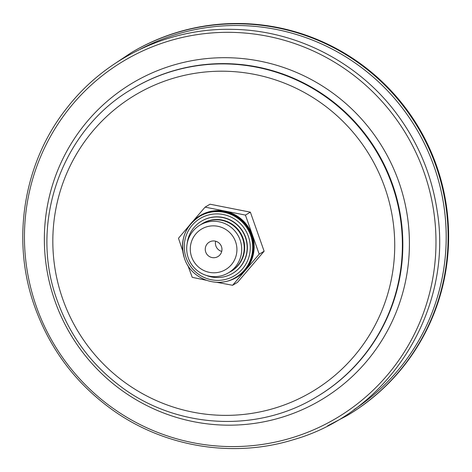 <?xml version="1.0" encoding="UTF-8"?>
<svg xmlns="http://www.w3.org/2000/svg" width="472" height="472" viewBox="0 0 472 472"><rect width="100%" height="100%" fill="white"/><g stroke="black" fill="none" stroke-linecap="round" stroke-linejoin="round"><path stroke-width="0.71" d="M202.305 223.728A27.866 27.488 59.3 0 1 203.509 222.914M231.953 270.828A27.866 27.488 59.3 0 1 230.66 271.5M203.379 223.108A27.777 27.4 59.3 0 1 204.936 222.176M233.28 269.931A27.777 27.4 59.3 0 1 231.722 270.851M131.877 52.315A211.126 208.235 59.3 0 1 418.705 127.576A211.126 208.235 59.3 0 1 347.41 415.413L346.873 415.732A211.126 208.235 59.3 0 0 418.174 127.888A211.126 208.235 59.3 0 0 131.346 52.634L131.877 52.315M216.565 282.28L232.596 285.283L237.534 282.35L264.125 251.234L250.367 212.164L210.016 204.211L205.084 207.143L193.614 220.448M215.657 241.192A8.443 8.331 -120.7 0 0 221.722 251.411M187.85 265.453L192.246 277.335L205.951 280.185M189.762 224.955L178.487 238.266L182.711 250.88M232.596 285.283L259.187 254.16L245.434 215.09L250.367 212.164M245.434 215.09L205.084 207.143M259.187 254.16L264.125 251.234M191.632 256.927A23.553 23.234 59.3 0 1 217.81 226.289A23.553 23.234 59.3 0 1 231.357 264.751A23.553 23.234 59.3 0 1 191.632 256.927M205.727 252.048A8.443 8.331 59.3 0 1 220.76 245.074A8.443 8.331 59.3 0 1 217.911 256.585A8.443 8.331 59.3 0 1 205.727 252.048M188.293 257.936A27.777 27.4 59.3 0 1 200.022 225.085A27.777 27.4 59.3 0 1 237.758 234.985A27.777 27.4 59.3 0 1 228.377 272.857A27.777 27.4 59.3 0 1 188.293 257.936M200.022 225.085L202.535 223.592A27.777 27.4 59.3 0 1 240.272 233.492A27.777 27.4 59.3 0 1 230.891 271.365L228.377 272.857M188.369 226.991A35.89 35.4 59.3 0 1 200.069 215.615A35.89 35.4 59.3 0 1 248.832 228.413A35.89 35.4 59.3 0 1 236.708 277.341A35.89 35.4 59.3 0 1 221.126 282.167M200.069 215.615L200.311 215.474A35.89 35.4 59.3 0 1 225.044 211.244A35.89 35.4 59.3 0 1 252.101 234.755A35.89 35.4 59.3 0 1 245.682 269.848A35.89 35.4 59.3 0 1 236.95 277.2L236.708 277.341M200.989 224.507A27.866 27.488 59.3 0 1 202.848 223.297A27.866 27.488 59.3 0 1 240.708 233.233A27.866 27.488 59.3 0 1 231.298 271.229A27.866 27.488 59.3 0 1 229.345 272.279M187.148 243.664A30.403 29.984 59.3 0 1 201.556 221.12A30.403 29.984 59.3 0 1 242.856 231.958A30.403 29.984 59.3 0 1 232.59 273.406A30.403 29.984 59.3 0 1 205.904 275.253M200.134 216.07A35.471 34.981 59.3 0 1 248.325 228.713A35.471 34.981 59.3 0 1 236.342 277.07L235.687 277.459A35.471 34.981 59.3 0 0 247.664 229.103A35.471 34.981 59.3 0 0 199.479 216.459L200.134 216.07M201.556 221.12L201.762 220.996A30.403 29.984 59.3 0 1 243.068 231.835A30.403 29.984 59.3 0 1 232.802 273.282L232.59 273.406M140.119 49.306A209.739 206.872 59.3 0 1 416.463 128.909A209.739 206.872 59.3 0 1 353.994 409.619M36.362 306.564A207.875 205.031 59.3 0 1 267.382 36.197A207.875 205.031 59.3 0 1 386.91 375.618A207.875 205.031 59.3 0 1 36.362 306.564M54.923 300.959A184.404 181.879 59.3 0 1 259.86 61.124A184.404 181.879 59.3 0 1 365.888 362.219A184.404 181.879 59.3 0 1 54.923 300.959M133.594 88.122A179.454 177 59.3 0 1 377.399 152.09A179.454 177 59.3 0 1 316.8 396.757L316.334 397.029A179.454 177 59.3 0 0 376.939 152.367A179.454 177 59.3 0 0 133.133 88.4L133.594 88.122M62.723 299.03A172.699 170.333 59.3 0 1 254.65 74.417A172.699 170.333 59.3 0 1 353.959 356.401A172.699 170.333 59.3 0 1 62.723 299.03M184.505 258.408A35.471 34.981 59.3 0 1 199.479 216.459C184.57 226.772 179.572 240.761 184.481 258.432C190.971 279.023 217.71 288.976 235.687 277.459M186.174 257.907A33.359 32.898 59.3 0 1 223.244 214.518A33.359 32.898 59.3 0 1 242.425 268.987A33.359 32.898 59.3 0 1 186.174 257.907M327.627 425.821L346.873 415.732M131.346 52.634L113.268 64.699M34.81 306.936C50.073 349.274 75.933 383.577 112.395 409.843C164.274 447.12 233.197 458.465 293.584 439.638C389.176 412.593 453.769 309.325 437.09 210.406C431.656 174.717 418.109 142.397 396.451 113.445C358.224 62.121 295.844 30.125 232.43 29.358C168.994 27.807 106.141 57.554 67.26 107.551C23.405 162.274 10.732 240.277 34.81 306.936M133.133 88.4C61.879 128.903 28.314 222.955 57.307 300.705C69.602 334.919 90.158 363.08 118.962 385.181C174.929 428.659 256.52 433.573 316.334 397.029"/></g></svg>
